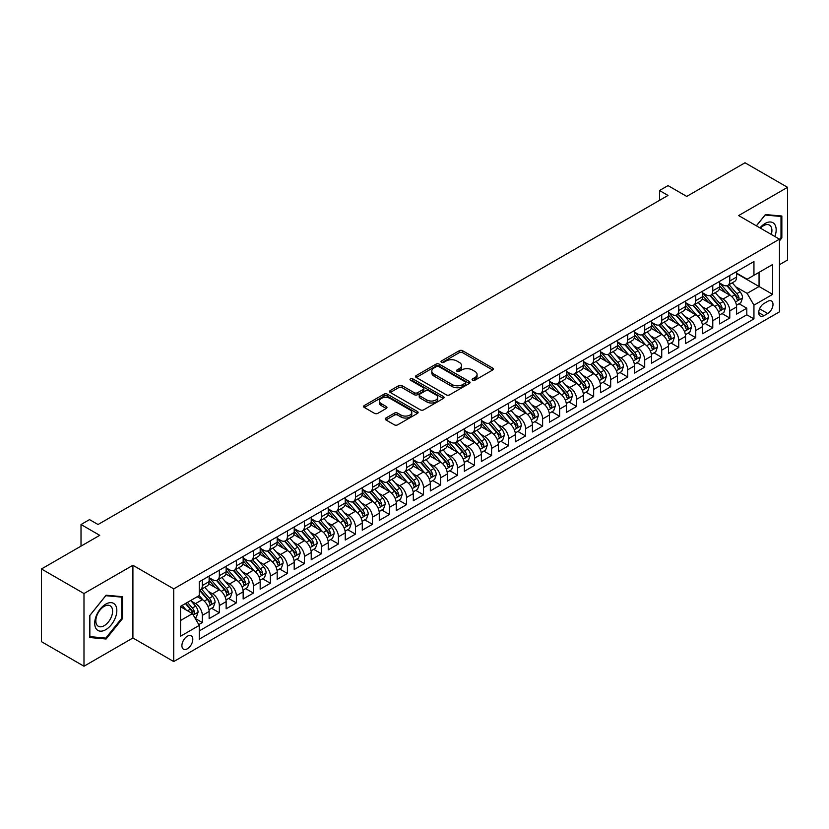 <?xml version="1.0" encoding="UTF-8"?>
<svg xmlns="http://www.w3.org/2000/svg" width="829" height="829" viewBox="0 0 829 829"><rect width="100%" height="100%" fill="white"/><g stroke="black" fill="none" stroke-linecap="round" stroke-linejoin="round"><path stroke-width="1.24" d="M472.571 380.242A1.658 0.953 0 0 0 474.903 380.242L492.654 370.003A2.363 1.368 0 0 0 493.348 369.04A2.363 1.368 0 0 0 492.654 368.066L462.592 350.719A2.363 1.368 0 0 0 459.245 350.719L441.505 360.957A1.658 0.953 0 0 0 441.018 361.631A1.658 0.953 0 0 0 441.505 362.314A1.658 0.953 0 0 0 443.847 362.314L446.137 360.988A7.554 4.363 0 0 1 456.831 360.988L459.328 362.428A7.554 4.363 0 0 1 461.546 365.516A7.554 4.363 0 0 1 459.328 368.604L457.038 369.931A1.658 0.953 0 0 0 456.551 370.604A1.658 0.953 0 0 0 457.038 371.278A1.658 0.953 0 0 0 459.37 371.278L461.67 369.952A7.554 4.363 0 0 1 472.364 369.952L474.862 371.402A7.554 4.363 0 0 1 477.079 374.48A7.554 4.363 0 0 1 474.862 377.568L472.571 378.894A1.658 0.953 0 0 0 472.084 379.568A1.658 0.953 0 0 0 472.571 380.242L472.571 378.894M187.354 648.786A7.699 4.446 120 0 0 192.38 642.009A7.699 4.446 120 0 0 191.198 635.833A7.699 4.446 120 0 0 187.354 636.216A7.699 4.446 120 0 0 182.318 643.003A7.699 4.446 120 0 0 183.499 649.169A7.699 4.446 120 0 0 187.354 648.786M385.931 418.023A2.363 1.368 0 0 0 385.236 418.987A2.363 1.368 0 0 0 385.931 419.951L394.366 424.821A2.363 1.368 0 0 0 397.702 424.821L417.412 413.443A2.363 1.368 0 0 0 418.106 412.469A2.363 1.368 0 0 0 417.412 411.505L387.35 394.158A2.363 1.368 0 0 0 384.014 394.158L364.304 405.536A2.363 1.368 0 0 0 363.61 406.5A2.363 1.368 0 0 0 364.304 407.464L374.49 413.339A2.363 1.368 0 0 0 377.827 413.339L386.262 408.469A2.363 1.368 0 0 0 386.956 407.505A2.363 1.368 0 0 0 386.262 406.542L381.216 403.63A6.321 3.648 0 0 1 379.361 401.049A6.321 3.648 0 0 1 383.267 397.682A6.321 3.648 0 0 1 390.148 398.469L409.94 409.899A6.321 3.648 0 0 1 411.785 412.469A6.321 3.648 0 0 1 407.889 415.847A6.321 3.648 0 0 1 401.008 415.049L397.702 413.153A2.363 1.368 0 0 0 394.366 413.153L385.931 418.023L385.931 419.951L394.366 415.111L394.366 413.153M779.467 264.689L787.55 260.026L787.55 187.333L745.012 162.774L686.733 196.421L668.019 185.613L659.511 190.525L668.019 195.437L98.029 524.519L89.522 519.607L81.014 524.519L81.014 546.135M83.988 593.533L83.988 666.226L132.909 637.988L132.909 565.285L83.988 593.533L41.45 568.974L99.729 535.327L81.014 524.519M132.909 565.285L173.738 588.87L779.467 239.156L779.467 311.849L173.738 661.563L173.738 588.87M787.55 187.333L738.629 215.571L779.467 239.156M446.303 394.832A2.363 1.368 0 0 0 449.65 394.832L469.349 383.454A2.363 1.368 0 0 0 470.043 382.49A2.363 1.368 0 0 0 469.349 381.527L439.287 364.169A2.363 1.368 0 0 0 435.95 364.169L416.241 375.547A2.363 1.368 0 0 0 415.557 376.511A2.363 1.368 0 0 0 416.241 377.475L446.303 394.832M411.143 380.604A1.658 0.953 0 0 1 412.821 380.832L443.349 398.459L423.671 409.827A2.363 1.368 0 0 1 420.334 409.827L390.272 392.469L390.272 390.542A2.363 1.368 0 0 0 389.578 391.506A2.363 1.368 0 0 0 390.272 392.469M390.272 390.542L398.708 385.672A2.363 1.368 0 0 1 402.044 385.672L414.241 392.708A2.363 1.368 0 0 0 417.578 392.708L423.173 389.475A2.363 1.368 0 0 0 423.868 388.511A2.363 1.368 0 0 0 423.173 387.547L410.479 380.221A1.658 0.953 0 0 1 409.992 379.547A1.658 0.953 0 0 1 411.018 378.666A1.658 0.953 0 0 1 412.821 378.874L443.38 396.511A2.363 1.368 0 0 1 444.075 397.485A2.363 1.368 0 0 1 443.38 398.448L443.38 396.511M83.988 666.226L41.45 641.667L41.45 568.974M198.794 624.6L202.328 622.558L195.261 618.486M191.25 601.139L195.52 603.605A9.627 5.554 60 0 1 202.328 615.387L209.136 611.46L209.136 618.631L219.343 612.735L211.602 608.268M208.266 591.315L212.535 593.782A9.627 5.554 60 0 1 219.343 605.564L226.141 601.636L226.141 608.807L236.358 602.911L228.617 598.445M225.281 581.492L229.55 583.958A9.627 5.554 60 0 1 236.358 595.74L243.156 591.813L243.156 598.984L253.373 593.087L245.633 588.621M242.296 571.668L246.565 574.134A9.627 5.554 60 0 1 253.373 585.916L260.171 581.989L260.171 589.16L270.389 583.264L262.638 578.797M259.311 561.844L263.581 564.311A9.627 5.554 60 0 1 270.389 576.093L277.187 572.165L277.187 579.336L287.404 573.44L279.653 568.974M276.326 552.021L280.596 554.487A9.627 5.554 60 0 1 287.404 566.269L294.202 562.342L294.202 569.513L304.419 563.616L296.668 559.15M293.331 542.197L297.611 544.663A9.627 5.554 60 0 1 304.419 556.446L311.217 552.518L311.217 559.689L321.424 553.793L313.683 549.326M310.347 532.373L314.626 534.84A9.627 5.554 60 0 1 321.424 546.622L328.232 542.694L328.232 549.865L338.439 543.969L330.698 539.503M327.362 522.55L331.641 525.016A9.627 5.554 60 0 1 338.439 536.798L345.247 532.871L345.247 540.042L355.454 534.145L347.714 529.679M344.377 512.726L348.657 515.192A9.627 5.554 60 0 1 355.454 526.975L362.263 523.047L362.263 530.218L372.47 524.322L364.729 519.856M361.392 502.902L365.672 505.369A9.627 5.554 60 0 1 372.47 517.151L379.278 513.224L379.278 520.394L389.485 514.498L381.744 510.032M378.407 493.079L382.687 495.545A9.627 5.554 60 0 1 389.485 507.327L396.293 503.4L396.293 510.571L406.5 504.674L398.759 500.208M395.423 483.255L399.692 485.721A9.627 5.554 60 0 1 406.5 497.504L413.308 493.576L413.308 500.747L423.515 494.851L415.775 490.385M412.438 473.432L416.707 475.898A9.627 5.554 60 0 1 423.515 487.68L430.324 483.753L430.324 490.923L440.531 485.038L432.79 480.561M429.453 463.608L433.722 466.074A9.627 5.554 60 0 1 440.531 477.856L447.339 473.929L447.339 481.1L457.546 475.214L449.805 470.737M446.468 453.784L450.738 456.251A9.627 5.554 60 0 1 457.546 468.033L464.354 464.105L464.354 471.276L474.561 465.39L466.82 460.914M463.484 443.961L467.753 446.427A9.627 5.554 60 0 1 474.561 458.219L481.369 454.282L481.369 461.452L491.576 455.567L483.835 451.09M480.499 434.137L484.768 436.603A9.627 5.554 60 0 1 491.576 448.396L498.384 444.458L498.384 451.629L508.591 445.743L500.851 441.266M497.514 424.313L501.783 426.78A9.627 5.554 60 0 1 508.591 438.572L515.4 434.634L515.4 441.805L525.607 435.919L517.866 431.443M514.529 414.49L518.799 416.956A9.627 5.554 60 0 1 525.607 428.748L532.415 424.811L532.415 431.982L542.622 426.096L534.881 421.619M531.544 404.666L535.814 407.132A9.627 5.554 60 0 1 542.622 418.925L549.43 414.987L549.43 422.158L559.637 416.272L551.896 411.795M548.56 394.842L552.829 397.309A9.627 5.554 60 0 1 559.637 409.101L566.445 405.163L566.445 412.334L576.652 406.448L568.912 401.972M565.575 385.019L569.844 387.485A9.627 5.554 60 0 1 576.652 399.277L583.461 395.34L583.461 402.511L593.668 396.625L585.927 392.148M582.59 375.195L586.859 377.661A9.627 5.554 60 0 1 593.668 389.454L600.476 385.516L600.476 392.697L610.683 386.801L602.942 382.324M599.605 365.371L603.875 367.838A9.627 5.554 60 0 1 610.683 379.63L617.491 375.703L617.491 382.874L627.698 376.977L619.957 372.501M616.621 355.548L620.89 358.014A9.627 5.554 60 0 1 627.698 369.807L634.506 365.879L634.506 373.05L644.713 367.154L636.973 362.677M633.636 345.724L637.905 348.19A9.627 5.554 60 0 1 644.713 359.983L651.521 356.055L651.521 363.226L661.729 357.33L653.988 352.853M650.651 335.9L654.92 338.367A9.627 5.554 60 0 1 661.729 350.159L668.526 346.232L668.526 353.403L678.744 347.506L671.003 343.03M667.666 326.077L671.936 328.543A9.627 5.554 60 0 1 678.744 340.336L685.542 336.408L685.542 343.579L695.759 337.683L688.018 333.217M684.681 316.253L688.951 318.719A9.627 5.554 60 0 1 695.759 330.512L702.557 326.585L702.557 333.755L712.774 327.859L705.023 323.393M701.697 306.429L705.966 308.896A9.627 5.554 60 0 1 712.774 320.688L719.572 316.761L719.572 323.932L729.789 318.035L729.789 310.865A9.627 5.554 -120 0 0 722.981 299.072L718.712 296.606M722.038 313.569L729.789 318.035M209.136 611.46A9.627 5.554 -120 0 0 202.328 599.668L197.219 596.725M226.141 601.636A9.627 5.554 -120 0 0 219.343 589.844L208.815 583.771M243.156 591.813A9.627 5.554 -120 0 0 236.358 580.02L225.83 573.948M260.171 581.989A9.627 5.554 -120 0 0 253.373 570.197L242.845 564.124M277.187 572.165A9.627 5.554 -120 0 0 270.389 560.373L259.86 554.3M294.202 562.342A9.627 5.554 -120 0 0 287.404 550.56L276.876 544.477M311.217 552.518A9.627 5.554 -120 0 0 304.419 540.736L293.891 534.653M328.232 542.694A9.627 5.554 -120 0 0 321.424 530.912L310.906 524.83M345.247 532.871A9.627 5.554 -120 0 0 338.439 521.089L327.921 515.006M362.263 523.047A9.627 5.554 -120 0 0 355.454 511.265L344.937 505.182M379.278 513.224A9.627 5.554 -120 0 0 372.47 501.441L361.952 495.359M396.293 503.4A9.627 5.554 -120 0 0 389.485 491.618L378.967 485.535M413.308 493.576A9.627 5.554 -120 0 0 406.5 481.794L395.982 475.711M430.324 483.753A9.627 5.554 -120 0 0 423.515 471.97L412.997 465.888M447.339 473.929A9.627 5.554 -120 0 0 440.531 462.147L430.013 456.064M464.354 464.105A9.627 5.554 -120 0 0 457.546 452.323L447.028 446.24M481.369 454.282A9.627 5.554 -120 0 0 474.561 442.499L464.043 436.417M498.384 444.458A9.627 5.554 -120 0 0 491.576 432.676L481.058 426.603M515.4 434.634A9.627 5.554 -120 0 0 508.591 422.852L498.074 416.78M532.415 424.811A9.627 5.554 -120 0 0 525.607 413.029L515.089 406.956M549.43 414.987A9.627 5.554 -120 0 0 542.622 403.205L532.104 397.132M566.445 405.163A9.627 5.554 -120 0 0 559.637 393.381L549.109 387.309M583.461 395.34A9.627 5.554 -120 0 0 576.652 383.558L566.124 377.485M600.476 385.516A9.627 5.554 -120 0 0 593.668 373.734L583.139 367.661M617.491 375.703A9.627 5.554 -120 0 0 610.683 363.91L600.155 357.838M634.506 365.879A9.627 5.554 -120 0 0 627.698 354.087L617.17 348.014M651.521 356.055A9.627 5.554 -120 0 0 644.713 344.263L634.185 338.191M668.526 346.232A9.627 5.554 -120 0 0 661.729 334.439L651.2 328.367M685.542 336.408A9.627 5.554 -120 0 0 678.744 324.616L668.215 318.543M702.557 326.585A9.627 5.554 -120 0 0 695.759 314.792L685.231 308.72M719.572 316.761A9.627 5.554 -120 0 0 712.774 304.968L702.246 298.896M767.727 301.331L763.986 303.497A7.461 4.311 120 0 0 759.115 310.067A7.461 4.311 120 0 0 760.255 316.046A7.461 4.311 120 0 0 763.986 315.673L767.727 313.517A7.461 4.311 120 0 0 772.597 306.937A7.461 4.311 120 0 0 771.457 300.968A7.461 4.311 120 0 0 767.727 301.331M180.546 620.496L192.452 613.626L199.261 625.408L199.261 639.159L753.944 318.916L753.944 305.165L747.136 293.373L735.717 286.782M199.261 625.408L180.546 636.216L180.546 606.351L199.261 595.543L199.261 581.792L753.944 261.549L753.944 275.301L772.659 264.492L772.659 294.357L753.944 305.165M209.136 577.668L212.535 579.626A9.627 5.554 60 0 0 217.343 580.103L224.151 576.176A9.627 5.554 -120 0 0 226.141 571.772L226.141 566.269M226.141 567.844L229.55 569.813A9.627 5.554 60 0 0 234.358 570.29L241.166 566.352A9.627 5.554 -120 0 0 243.156 561.948L243.156 556.446M243.156 558.021L246.565 559.989A9.627 5.554 60 0 0 251.374 560.466L258.182 556.528A9.627 5.554 -120 0 0 260.171 552.124L260.171 546.622M260.171 548.197L263.581 550.166A9.627 5.554 60 0 0 268.389 550.643L275.197 546.705A9.627 5.554 -120 0 0 277.187 542.301L277.187 536.798M277.187 538.373L280.596 540.342A9.627 5.554 60 0 0 285.404 540.819L292.212 536.881A9.627 5.554 -120 0 0 294.202 532.477L294.202 526.975M294.202 528.55L297.611 530.519A9.627 5.554 60 0 0 302.419 530.995L309.227 527.057A9.627 5.554 -120 0 0 311.217 522.653L311.217 517.151M311.217 518.726L314.626 520.695A9.627 5.554 60 0 0 319.434 521.172L326.243 517.234A9.627 5.554 -120 0 0 328.232 512.83L328.232 507.327M328.232 508.902L331.641 510.871A9.627 5.554 60 0 0 336.45 511.348L343.258 507.41A9.627 5.554 -120 0 0 345.247 503.006L345.247 497.504M345.247 499.079L348.657 501.048A9.627 5.554 60 0 0 353.465 501.524L360.273 497.587A9.627 5.554 -120 0 0 362.263 493.182L362.263 487.68M362.263 489.255L365.672 491.224A9.627 5.554 60 0 0 370.48 491.701L377.288 487.773A9.627 5.554 -120 0 0 379.278 483.359L379.278 477.856M379.278 479.431L382.687 481.4A9.627 5.554 60 0 0 387.495 481.877L394.303 477.95A9.627 5.554 -120 0 0 396.293 473.535L396.293 468.033M396.293 469.608L399.692 471.577A9.627 5.554 60 0 0 404.511 472.053L411.319 468.126A9.627 5.554 -120 0 0 413.308 463.712L413.308 458.209M413.308 459.784L416.707 461.753A9.627 5.554 60 0 0 421.526 462.23L428.334 458.302A9.627 5.554 -120 0 0 430.324 453.888L430.324 448.385M430.324 449.96L433.722 451.929A9.627 5.554 60 0 0 438.541 452.406L445.349 448.479A9.627 5.554 -120 0 0 447.339 444.064L447.339 438.572M447.339 440.137L450.738 442.106A9.627 5.554 60 0 0 455.556 442.582L462.364 438.655A9.627 5.554 -120 0 0 464.354 434.241L464.354 428.748M464.354 430.313L467.753 432.282A9.627 5.554 60 0 0 472.571 432.759L479.38 428.831A9.627 5.554 -120 0 0 481.369 424.417L481.369 418.925M481.369 420.49L484.768 422.458A9.627 5.554 60 0 0 489.587 422.935L496.384 419.008A9.627 5.554 -120 0 0 498.384 414.593L498.384 409.101M498.384 410.666L501.783 412.635A9.627 5.554 60 0 0 506.602 413.111L513.4 409.184A9.627 5.554 -120 0 0 515.4 404.77L515.4 399.277M515.4 400.842L518.799 402.811A9.627 5.554 60 0 0 523.617 403.288L530.415 399.36A9.627 5.554 -120 0 0 532.415 394.956L532.415 389.454M532.415 391.019L535.814 392.987A9.627 5.554 60 0 0 540.632 393.464L547.43 389.537A9.627 5.554 -120 0 0 549.43 385.133L549.43 379.63M549.43 381.195L552.829 383.164A9.627 5.554 60 0 0 557.648 383.64L564.445 379.713A9.627 5.554 -120 0 0 566.445 375.309L566.445 369.807M566.445 371.371L569.844 373.34A9.627 5.554 60 0 0 574.663 373.817L581.461 369.889A9.627 5.554 -120 0 0 583.461 365.485L583.461 359.983M583.461 361.548L586.859 363.516A9.627 5.554 60 0 0 591.668 363.993L598.476 360.066A9.627 5.554 -120 0 0 600.476 355.662L600.476 350.159M600.476 351.724L603.875 353.693A9.627 5.554 60 0 0 608.683 354.17L615.491 350.242A9.627 5.554 -120 0 0 617.491 345.838L617.491 340.336M617.491 341.9L620.89 343.869A9.627 5.554 60 0 0 625.698 344.346L632.506 340.418A9.627 5.554 -120 0 0 634.506 336.014L634.506 330.512M634.506 332.077L637.905 334.046A9.627 5.554 60 0 0 642.713 334.522L649.521 330.595A9.627 5.554 -120 0 0 651.521 326.191L651.521 320.688M651.521 322.253L654.92 324.222A9.627 5.554 60 0 0 659.729 324.699L666.537 320.771A9.627 5.554 -120 0 0 668.526 316.367L668.526 310.865M668.526 312.44L671.936 314.398A9.627 5.554 60 0 0 676.744 314.875L683.552 310.948A9.627 5.554 -120 0 0 685.542 306.543L685.542 301.041M685.542 302.616L688.951 304.575A9.627 5.554 60 0 0 693.759 305.051L700.567 301.124A9.627 5.554 -120 0 0 702.557 296.72L702.557 291.217M702.557 292.792L705.966 294.751A9.627 5.554 60 0 0 710.774 295.228L717.582 291.3A9.627 5.554 -120 0 0 719.572 286.896L719.572 281.394M199.261 630.91L746.805 314.792L746.805 308.212L736.587 314.108L736.587 306.937A9.627 5.554 -120 0 0 729.789 295.145L719.261 289.072M719.572 282.969L722.981 284.927A9.627 5.554 -120 0 0 727.789 285.404A9.627 5.554 -120 0 0 729.789 281L729.789 275.497M727.789 285.404L734.598 281.477A9.627 5.554 -120 0 0 736.587 277.073L736.587 271.57M202.328 580.02L202.328 585.523A9.627 5.554 60 0 1 200.328 589.927A9.627 5.554 60 0 1 199.261 590.321M200.328 589.927L207.136 585.999A9.627 5.554 -120 0 0 209.136 581.595L209.136 576.093M219.343 570.197L219.343 575.699A9.627 5.554 60 0 1 217.343 580.103M236.358 560.373L236.358 565.875A9.627 5.554 60 0 1 234.358 570.29M253.373 550.549L253.373 556.052A9.627 5.554 60 0 1 251.374 560.466M270.389 540.726L270.389 546.228A9.627 5.554 60 0 1 268.389 550.643M287.404 530.902L287.404 536.404A9.627 5.554 60 0 1 285.404 540.819M304.419 521.089L304.419 526.581A9.627 5.554 60 0 1 302.419 530.995M321.424 511.265L321.424 516.757A9.627 5.554 60 0 1 319.434 521.172M338.439 501.441L338.439 506.933A9.627 5.554 60 0 1 336.45 511.348M355.454 491.618L355.454 497.11A9.627 5.554 60 0 1 353.465 501.524M372.47 481.794L372.47 487.286A9.627 5.554 60 0 1 370.48 491.701M389.485 471.97L389.485 477.473A9.627 5.554 60 0 1 387.495 481.877M406.5 462.147L406.5 467.649A9.627 5.554 60 0 1 404.511 472.053M423.515 452.323L423.515 457.826A9.627 5.554 60 0 1 421.526 462.23M440.531 442.499L440.531 448.002A9.627 5.554 60 0 1 438.541 452.406M457.546 432.676L457.546 438.178A9.627 5.554 60 0 1 455.556 442.582M474.561 422.852L474.561 428.355A9.627 5.554 60 0 1 472.571 432.759M491.576 413.029L491.576 418.531A9.627 5.554 60 0 1 489.587 422.935M508.591 403.205L508.591 408.707A9.627 5.554 60 0 1 506.602 413.111M525.607 393.381L525.607 398.884A9.627 5.554 60 0 1 523.617 403.288M542.622 383.558L542.622 389.06A9.627 5.554 60 0 1 540.632 393.464M559.637 373.734L559.637 379.236A9.627 5.554 60 0 1 557.648 383.64M576.652 363.91L576.652 369.413A9.627 5.554 60 0 1 574.663 373.817M593.668 354.087L593.668 359.589A9.627 5.554 60 0 1 591.668 363.993M610.683 344.263L610.683 349.765A9.627 5.554 60 0 1 608.683 354.17M627.698 334.439L627.698 339.942A9.627 5.554 60 0 1 625.698 344.346M644.713 324.616L644.713 330.118A9.627 5.554 60 0 1 642.713 334.522M661.729 314.792L661.729 320.295A9.627 5.554 60 0 1 659.729 324.699M678.744 304.968L678.744 310.471A9.627 5.554 60 0 1 676.744 314.875M695.759 295.145L695.759 300.647A9.627 5.554 60 0 1 693.759 305.051M712.774 285.321L712.774 290.824A9.627 5.554 60 0 1 710.774 295.228M712.774 320.688L712.774 327.859M695.759 330.512L695.759 337.683M678.744 340.336L678.744 347.506M661.729 350.159L661.729 357.33M644.713 359.983L644.713 367.154M627.698 369.807L627.698 376.977M610.683 379.63L610.683 386.801M593.668 389.454L593.668 396.625M576.652 399.277L576.652 406.448M559.637 409.101L559.637 416.272M542.622 418.925L542.622 426.096M525.607 428.748L525.607 435.919M508.591 438.572L508.591 445.743M491.576 448.396L491.576 455.567M474.561 458.219L474.561 465.39M457.546 468.033L457.546 475.214M440.531 477.856L440.531 485.038M423.515 487.68L423.515 494.851M406.5 497.504L406.5 504.674M389.485 507.327L389.485 514.498M372.47 517.151L372.47 524.322M355.454 526.975L355.454 534.145M338.439 536.798L338.439 543.969M321.424 546.622L321.424 553.793M304.419 556.446L304.419 563.616M287.404 566.269L287.404 573.44M270.389 576.093L270.389 583.264M253.373 585.916L253.373 593.087M236.358 595.74L236.358 602.911M219.343 605.564L219.343 612.735M202.328 615.387L202.328 622.558M192.452 613.626L180.546 606.745M747.136 293.373L759.053 286.502L759.053 272.358L772.659 264.492M736.587 273.539L772.659 294.357M736.587 273.145L747.136 279.228L753.944 275.301M132.909 637.988L173.738 661.563M659.511 190.525L659.511 200.349M739.053 303.746L746.805 308.212M746.805 314.792L753.944 318.916M779.467 240.876L781.851 237.913L781.851 216.027L765.426 214.556L756.38 225.82M89.687 637.532L106.102 639.004L122.526 618.579L122.526 596.683L106.102 595.212L89.687 615.646L89.687 637.532M781.001 237.426L781.851 237.913M121.676 618.082L122.526 618.579M104.371 637.998L106.102 639.004M473.224 380.48L474.862 379.537A7.554 4.363 0 0 0 477.079 376.449L477.079 374.48M461.546 365.516L461.546 367.485A7.554 4.363 0 0 1 459.328 370.563L457.701 371.506M492.654 368.066L492.654 370.003L462.592 352.677A2.363 1.368 0 0 0 459.245 352.677L442.168 362.542M469.318 383.464L439.287 366.128A2.363 1.368 0 0 0 435.95 366.128L416.272 377.485M465.183 383.164A1.658 0.953 0 0 0 465.66 382.49A1.658 0.953 0 0 0 465.183 381.806L438.79 366.573A1.658 0.953 0 0 0 436.448 366.573L434.033 367.972A7.554 4.363 0 0 0 431.816 371.06A7.554 4.363 0 0 0 434.033 374.148L452.064 384.563A7.554 4.363 0 0 0 462.758 384.563L465.183 383.164L465.183 385.122A1.658 0.953 0 0 0 465.66 384.449L465.66 382.49M431.816 371.06L431.816 373.029A7.554 4.363 0 0 0 434.033 376.107L434.033 374.148M465.183 385.122L462.758 386.521A7.554 4.363 0 0 1 452.064 386.521L434.033 376.107M390.304 392.48L398.708 387.63L398.708 385.672M423.868 388.511L423.868 390.48A2.363 1.368 0 0 1 423.173 391.443L417.578 394.677A2.363 1.368 0 0 1 414.241 394.677L402.044 387.63A2.363 1.368 0 0 0 398.708 387.63M426.894 400.013A6.321 3.648 0 0 0 433.774 400.801A6.321 3.648 0 0 0 437.681 397.433A6.321 3.648 0 0 0 435.826 394.853L428.852 390.822A2.363 1.368 0 0 0 425.515 390.822L419.92 394.055A2.363 1.368 0 0 0 419.225 395.018A2.363 1.368 0 0 0 419.92 395.982L426.894 400.013L426.894 401.972A6.321 3.648 0 0 0 433.774 402.77A6.321 3.648 0 0 0 437.681 399.391L437.681 397.433M419.225 395.018L419.225 396.987A2.363 1.368 0 0 0 419.92 397.951L419.92 395.982M426.894 401.972L419.92 397.951M411.785 412.469L411.785 414.438A6.321 3.648 0 0 1 407.889 417.806A6.321 3.648 0 0 1 401.008 417.018L397.702 415.111A2.363 1.368 0 0 0 394.366 415.111M379.361 401.049L379.361 403.008A6.321 3.648 0 0 0 381.216 405.588L381.216 403.63M386.231 408.49L381.216 405.588M417.412 411.505L417.412 413.443L387.35 396.117A2.363 1.368 0 0 0 384.014 396.117L364.335 407.474M736.453 305.248L740.846 302.709L742.546 297.798A6.373 3.679 -120 0 0 740.059 291.808L732.287 282.813M730.732 295.766L721.51 285.093A18.404 10.632 -120 0 0 719.572 283.072M725.676 292.772L720.515 286.803A15.285 8.818 -120 0 0 719.572 285.777M726.919 285.756L734.784 294.855A6.373 3.679 60 0 1 737.064 299.248C738.017 300.533 738.701 300.139 739.105 298.067A6.373 3.679 -120 0 0 736.826 293.673L729.054 284.679M727.385 285.601L735.831 295.383A3.243 1.876 60 0 1 736.649 296.658L739.105 298.067M737.064 299.248L737.52 300.005M774.897 236.514A15.637 9.026 120 0 0 765.094 223.488A15.637 9.026 120 0 0 759.965 227.892M771.322 234.441A11.844 6.839 120 0 0 769.457 225.105A11.844 6.839 120 0 0 763.54 225.685A11.844 6.839 120 0 0 760.442 228.162M756.411 225.84L765.094 215.043L781.001 216.462L781.001 237.674L779.467 239.581M779.944 215.851L781.001 216.462M115.345 617.771A15.637 9.026 120 0 0 111.293 602.662A15.637 9.026 120 0 0 96.185 616.061A15.637 9.026 120 0 0 100.236 631.159A15.637 9.026 120 0 0 115.345 617.771M111.469 616.662A11.844 6.839 120 0 0 110.133 605.761A11.844 6.839 120 0 0 96.962 615.367A11.844 6.839 120 0 0 98.299 626.268A11.844 6.839 120 0 0 111.469 616.662M89.853 636.703L89.853 615.491L105.77 595.699L121.676 597.118L121.676 618.33L105.77 638.123L89.687 636.599M120.619 596.507L121.676 597.118M719.437 315.072L723.831 312.533L725.53 307.621A6.373 3.679 -120 0 0 723.043 301.632L715.272 292.637M713.717 305.59L704.495 294.917A18.404 10.632 -120 0 0 702.557 292.896M708.66 302.595L703.5 296.627A15.285 8.818 -120 0 0 702.557 295.601M709.914 295.58L717.769 304.678A6.373 3.679 60 0 1 720.049 309.072C721.002 310.357 721.686 309.963 722.09 307.891A6.373 3.679 -120 0 0 719.81 303.497L712.038 294.502M710.37 295.425L718.826 305.207A3.243 1.876 60 0 1 719.645 306.481L722.09 307.891M720.049 309.072L720.515 309.828M702.422 324.895L706.816 322.357L708.515 317.445A6.373 3.679 -120 0 0 706.028 311.455L698.256 302.461M696.702 315.414L687.479 304.74A18.404 10.632 -120 0 0 685.542 302.72M691.645 312.419L686.485 306.45A15.285 8.818 -120 0 0 685.542 305.424M692.899 305.404L700.754 314.502A6.373 3.679 60 0 1 703.033 318.896C703.987 320.181 704.671 319.787 705.075 317.714A6.373 3.679 -120 0 0 702.795 313.321L695.023 304.326M693.355 305.248L701.811 315.03A3.243 1.876 60 0 1 702.629 316.305L705.075 317.714M703.033 318.896L703.5 319.652M685.407 334.719L689.801 332.18L691.5 327.268A6.373 3.679 -120 0 0 689.013 321.279L681.241 312.284M679.687 325.237L670.464 314.564A18.404 10.632 -120 0 0 668.526 312.543M674.63 322.243L669.469 316.274A15.285 8.818 -120 0 0 668.526 315.248M675.884 315.217L683.738 324.326A6.373 3.679 60 0 1 686.018 328.719C686.972 330.004 687.655 329.61 688.06 327.538A6.373 3.679 -120 0 0 685.78 323.144L678.008 314.15M676.34 315.072L684.795 324.854A3.243 1.876 60 0 1 685.614 326.129L688.06 327.538M686.018 328.719L686.485 329.476M668.392 344.543L672.785 342.004L674.485 337.092A6.373 3.679 -120 0 0 671.998 331.103L664.226 322.108M662.672 335.061L653.449 324.388A18.404 10.632 -120 0 0 651.521 322.367M657.615 332.066L652.454 326.098A15.285 8.818 -120 0 0 651.521 325.072M658.868 325.041L666.723 334.149A6.373 3.679 60 0 1 669.003 338.543C669.956 339.828 670.64 339.434 671.044 337.362A6.373 3.679 -120 0 0 668.765 332.968L660.993 323.973M659.324 324.895L667.78 334.678A3.243 1.876 60 0 1 668.599 335.952L671.044 337.362M669.003 338.543L669.469 339.299M651.376 354.366L655.77 351.828L657.47 346.916A6.373 3.679 -120 0 0 654.993 340.926L647.211 331.932M645.656 344.885L636.434 334.211A18.404 10.632 -120 0 0 634.506 332.191M640.599 341.89L635.439 335.921A15.285 8.818 -120 0 0 634.506 334.895M641.853 334.864L649.718 343.973A6.373 3.679 60 0 1 651.988 348.367C652.941 349.651 653.625 349.258 654.029 347.185A6.373 3.679 -120 0 0 651.76 342.791L643.978 333.797M642.309 334.719L650.765 344.501A3.243 1.876 60 0 1 651.584 345.776L654.029 347.185M651.988 348.367L652.454 349.123M634.361 364.19L638.755 361.651L640.454 356.739A6.373 3.679 -120 0 0 637.978 350.75L630.195 341.755M628.641 354.708L619.418 344.035A18.404 10.632 -120 0 0 617.491 342.014M623.584 351.714L618.424 345.745A15.285 8.818 -120 0 0 617.491 344.719M624.838 344.688L632.703 353.796A6.373 3.679 60 0 1 634.973 358.19C635.926 359.475 636.61 359.081 637.014 357.009A6.373 3.679 -120 0 0 634.745 352.615L626.962 343.62M625.294 344.543L633.75 354.325A3.243 1.876 60 0 1 634.568 355.6L637.014 357.009M634.973 358.19L635.439 358.947M617.346 374.014L621.74 371.475L623.439 366.563A6.373 3.679 -120 0 0 620.962 360.574L613.18 351.569M611.626 364.532L602.403 353.859A18.404 10.632 -120 0 0 600.476 351.838M606.569 361.537L601.408 355.568A15.285 8.818 -120 0 0 600.476 354.543M607.823 354.511L615.688 363.62A6.373 3.679 60 0 1 617.957 368.014C618.911 369.299 619.595 368.905 619.999 366.832A6.373 3.679 -120 0 0 617.729 362.439L609.947 353.444M608.279 354.366L616.735 364.149A3.243 1.876 60 0 1 617.553 365.423L619.999 366.832M617.957 368.014L618.424 368.77M600.331 383.837L604.724 381.299L606.424 376.387A6.373 3.679 -120 0 0 603.947 370.397L596.165 361.392M594.611 374.356L585.388 363.682A18.404 10.632 -120 0 0 583.461 361.662M589.554 371.361L584.404 365.392A15.285 8.818 -120 0 0 583.461 364.366M590.808 364.335L598.673 373.444A6.373 3.679 60 0 1 600.942 377.837C601.895 379.122 602.579 378.729 602.984 376.656A6.373 3.679 -120 0 0 600.714 372.262L592.932 363.268M591.264 364.19L599.719 373.972A3.243 1.876 60 0 1 600.538 375.247L602.984 376.656M600.942 377.837L601.408 378.594M583.315 393.661L587.709 391.122L589.409 386.21A6.373 3.679 -120 0 0 586.932 380.221L579.15 371.216M577.595 384.179L568.373 373.506A18.404 10.632 -120 0 0 566.445 371.485M572.538 381.185L567.388 375.216A15.285 8.818 -120 0 0 566.445 374.19M573.792 374.159L581.657 383.267A6.373 3.679 60 0 1 583.927 387.661C584.891 388.946 585.564 388.552 585.968 386.48A6.373 3.679 -120 0 0 583.699 382.086L575.917 373.091M574.248 374.014L582.704 383.796A3.243 1.876 60 0 1 583.523 385.07L585.968 386.48M583.927 387.661L584.393 388.418M566.3 403.485L570.694 400.946L572.393 396.034A6.373 3.679 -120 0 0 569.917 390.044L562.135 381.039M560.58 394.003L551.358 383.33A18.404 10.632 -120 0 0 549.43 381.309M555.523 391.008L550.373 385.039A15.285 8.818 -120 0 0 549.43 384.014M556.777 383.982L564.642 393.091A6.373 3.679 60 0 1 566.912 397.485C567.875 398.77 568.549 398.376 568.953 396.303A6.373 3.679 -120 0 0 566.684 391.91L558.912 382.915M557.243 383.837L565.689 393.62A3.243 1.876 60 0 1 566.508 394.894L568.953 396.303M566.912 397.485L567.378 398.241M549.285 413.308L553.679 410.769L555.378 405.858A6.373 3.679 -120 0 0 552.902 399.868L545.13 390.863M543.565 403.827L534.353 393.153A18.404 10.632 -120 0 0 532.415 391.122M538.508 400.832L533.358 394.863A15.285 8.818 -120 0 0 532.415 393.837M539.762 393.806L547.627 402.915A6.373 3.679 60 0 1 549.896 407.308C550.86 408.583 551.534 408.2 551.938 406.127A6.373 3.679 -120 0 0 549.668 401.733L541.897 392.739M540.228 393.661L548.674 403.443A3.243 1.876 60 0 1 549.492 404.718L551.938 406.127M549.896 407.308L550.363 408.065M532.27 423.132L536.664 420.593L538.363 415.681A6.373 3.679 -120 0 0 535.886 409.692L528.114 400.687M526.55 413.65L517.337 402.977A18.404 10.632 -120 0 0 515.4 400.946M521.493 410.656L516.343 404.687A15.285 8.818 -120 0 0 515.4 403.661M522.747 403.63L530.612 412.738A6.373 3.679 60 0 1 532.881 417.132C533.845 418.407 534.518 418.023 534.923 415.951A6.373 3.679 -120 0 0 532.653 411.557L524.881 402.552M523.213 403.485L531.658 413.267A3.243 1.876 60 0 1 532.477 414.541L534.923 415.951M532.881 417.132L533.348 417.889M515.255 432.956L519.648 430.417L521.348 425.505A6.373 3.679 -120 0 0 518.871 419.515L511.099 410.51M509.534 423.474L500.322 412.801A18.404 10.632 -120 0 0 498.384 410.769M504.478 420.479L499.327 414.51A15.285 8.818 -120 0 0 498.384 413.484M505.731 413.453L513.597 422.562A6.373 3.679 60 0 1 515.866 426.956C516.83 428.23 517.503 427.847 517.907 425.774A6.373 3.679 -120 0 0 515.638 421.381L507.866 412.376M506.198 413.308L514.643 423.091A3.243 1.876 60 0 1 515.462 424.365L517.907 425.774M515.866 426.956L516.332 427.712M498.239 442.779L502.633 440.24L504.333 435.329A6.373 3.679 -120 0 0 501.856 429.339L494.084 420.334M492.519 433.298L483.307 422.624A18.404 10.632 -120 0 0 481.369 420.593M487.462 430.303L482.312 424.334A15.285 8.818 -120 0 0 481.369 423.308M488.716 423.277L496.581 432.386A6.373 3.679 60 0 1 498.851 436.779C499.814 438.054 500.488 437.671 500.892 435.598A6.373 3.679 -120 0 0 498.623 431.204L490.851 422.199M489.183 423.132L497.628 432.914A3.243 1.876 60 0 1 498.447 434.189L500.892 435.598M498.851 436.779L499.317 437.536M481.224 452.603L485.618 450.064L487.328 445.152A6.373 3.679 -120 0 0 484.841 439.163L477.069 430.158M475.504 443.121L466.292 432.448A18.404 10.632 -120 0 0 464.354 430.417M470.447 440.126L465.297 434.158A15.285 8.818 -120 0 0 464.354 433.121M471.701 433.101L479.566 442.209A6.373 3.679 60 0 1 481.836 446.603C482.799 447.878 483.473 447.484 483.877 445.422A6.373 3.679 -120 0 0 481.608 441.028L473.836 432.023M472.167 432.956L480.613 442.738A3.243 1.876 60 0 1 481.431 444.002L483.877 445.422M481.836 446.603L482.302 447.359M464.209 462.427L468.603 459.888L470.312 454.976A6.373 3.679 -120 0 0 467.825 448.986L460.054 439.981M458.489 452.945L449.277 442.271A18.404 10.632 -120 0 0 447.339 440.24M453.432 449.95L448.282 443.981A15.285 8.818 -120 0 0 447.339 442.945M454.686 442.924L462.551 452.033A6.373 3.679 60 0 1 464.82 456.427C465.784 457.701 466.458 457.307 466.862 455.245A6.373 3.679 -120 0 0 464.592 450.852L456.82 441.847M455.152 442.779L463.598 452.561A3.243 1.876 60 0 1 464.416 453.826L466.862 455.245M464.82 456.427L465.287 457.183M447.194 472.25L451.587 469.711L453.297 464.8A6.373 3.679 -120 0 0 450.81 458.81L443.038 449.805M441.474 462.769L432.261 452.095A18.404 10.632 -120 0 0 430.324 450.064M436.427 459.774L431.267 453.805A15.285 8.818 -120 0 0 430.324 452.769M437.671 452.748L445.536 461.857A6.373 3.679 60 0 1 447.805 466.25C448.769 467.525 449.453 467.131 449.846 465.069A6.373 3.679 -120 0 0 447.577 460.675L439.805 451.67M438.137 452.603L446.582 462.385A3.243 1.876 60 0 1 447.401 463.649L449.846 465.069M447.805 466.25L448.271 467.007M430.178 482.074L434.583 479.535L436.282 474.623A6.373 3.679 -120 0 0 433.795 468.634L426.023 459.629M424.458 472.592L415.246 461.919A18.404 10.632 -120 0 0 413.308 459.888M419.412 469.597L414.251 463.618A15.285 8.818 -120 0 0 413.308 462.592M420.655 462.572L428.52 471.68A6.373 3.679 60 0 1 430.79 476.074C431.754 477.349 432.437 476.955 432.831 474.893A6.373 3.679 -120 0 0 430.562 470.499L422.79 461.494M421.122 462.427L429.567 472.209A3.243 1.876 60 0 1 430.386 473.473L432.831 474.893M430.79 476.074L431.256 476.83M413.163 491.898L417.567 489.359L419.267 484.447A6.373 3.679 -120 0 0 416.78 478.457L409.008 469.452M407.453 482.416L398.231 471.742A18.404 10.632 -120 0 0 396.293 469.711M402.397 479.421L397.236 473.442A15.285 8.818 -120 0 0 396.293 472.416M403.64 472.395L411.505 481.504A6.373 3.679 60 0 1 413.775 485.898C414.738 487.172 415.422 486.778 415.816 484.716A6.373 3.679 -120 0 0 413.547 480.323L405.775 471.318M404.106 472.25L412.552 482.032A3.243 1.876 60 0 1 413.37 483.297L415.816 484.716M413.775 485.898L414.241 486.654M396.148 501.721L400.552 499.182L402.252 494.271A6.373 3.679 -120 0 0 399.765 488.281L391.993 479.276M390.438 492.239L381.216 481.566A18.404 10.632 -120 0 0 379.278 479.535M385.381 489.245L380.221 483.266A15.285 8.818 -120 0 0 379.278 482.24M386.625 482.219L394.49 491.328A6.373 3.679 60 0 1 396.759 495.721C397.723 496.996 398.407 496.602 398.811 494.54A6.373 3.679 -120 0 0 396.531 490.146L388.76 481.141M387.091 482.074L395.537 491.856A3.243 1.876 60 0 1 396.355 493.12L398.811 494.54M396.759 495.721L397.226 496.478M379.133 511.545L383.537 509.006L385.236 504.094A6.373 3.679 -120 0 0 382.749 498.105L374.977 489.1M373.423 502.063L364.2 491.39A18.404 10.632 -120 0 0 362.263 489.359M368.366 499.068L363.206 493.089A15.285 8.818 -120 0 0 362.263 492.063M369.61 492.043L377.475 501.151A6.373 3.679 60 0 1 379.755 505.545C380.708 506.82 381.392 506.426 381.796 504.364A6.373 3.679 -120 0 0 379.516 499.97L371.744 490.965M370.076 491.898L378.521 501.68A3.243 1.876 60 0 1 379.34 502.944L381.796 504.364M379.755 505.545L380.21 506.291M362.118 521.368L366.522 518.83L368.221 513.918A6.373 3.679 -120 0 0 365.734 507.928L357.962 498.923M356.408 511.887L347.185 501.213A18.404 10.632 -120 0 0 345.247 499.182M351.351 508.892L346.19 502.913A15.285 8.818 -120 0 0 345.247 501.887M352.594 501.866L360.46 510.975A6.373 3.679 60 0 1 362.739 515.369C363.693 516.643 364.377 516.249 364.781 514.187A6.373 3.679 -120 0 0 362.501 509.794L354.729 500.789M353.061 501.721L361.506 511.503A3.243 1.876 60 0 1 362.325 512.768L364.781 514.187M362.739 515.369L363.195 516.115M345.102 531.182L349.506 528.653L351.206 523.731A6.373 3.679 -120 0 0 348.719 517.752L340.947 508.747M339.393 521.71L330.17 511.037A18.404 10.632 -120 0 0 328.232 509.006M334.336 518.716L329.175 512.736A15.285 8.818 -120 0 0 328.232 511.711M335.579 511.69L343.444 520.799A6.373 3.679 60 0 1 345.724 525.182C346.677 526.467 347.361 526.073 347.765 524.011A6.373 3.679 -120 0 0 345.486 519.617L337.714 510.612M336.046 511.545L344.491 521.327A3.243 1.876 60 0 1 345.31 522.591L347.765 524.011M345.724 525.182L346.18 525.938M328.087 541.005L332.491 538.477L334.191 533.555A6.373 3.679 -120 0 0 331.704 527.576L323.932 518.571M322.377 531.534L313.155 520.85A18.404 10.632 -120 0 0 311.217 518.83M317.32 528.539L312.16 522.56A15.285 8.818 -120 0 0 311.217 521.534M318.564 521.514L326.429 530.622A6.373 3.679 60 0 1 328.709 535.006C329.662 536.29 330.346 535.897 330.75 533.835A6.373 3.679 -120 0 0 328.471 529.441L320.699 520.436M319.03 521.368L327.476 531.151A3.243 1.876 60 0 1 328.294 532.415L330.75 533.835M328.709 535.006L329.165 535.762M311.072 550.829L315.476 548.29L317.175 543.378A6.373 3.679 -120 0 0 314.688 537.399L306.917 528.394M305.362 541.358L296.14 530.674A18.404 10.632 -120 0 0 294.202 528.653M300.305 538.353L295.145 532.384A15.285 8.818 -120 0 0 294.202 531.358M301.549 531.337L309.414 540.446A6.373 3.679 60 0 1 311.694 544.829C312.647 546.114 313.331 545.72 313.735 543.658A6.373 3.679 -120 0 0 311.455 539.264L303.683 530.259M302.015 531.192L310.46 540.974A3.243 1.876 60 0 1 311.279 542.239L313.735 543.658M311.694 544.829L312.15 545.586M294.067 560.653L298.461 558.114L300.16 553.202A6.373 3.679 -120 0 0 297.673 547.223L289.901 538.218M288.347 551.181L279.124 540.498A18.404 10.632 -120 0 0 277.187 538.477M283.29 548.176L278.129 542.207A15.285 8.818 -120 0 0 277.187 541.182M284.544 541.161L292.399 550.269A6.373 3.679 60 0 1 294.678 554.653C295.632 555.938 296.316 555.544 296.72 553.482A6.373 3.679 -120 0 0 294.44 549.088L286.668 540.083M285 541.016L293.445 550.798A3.243 1.876 60 0 1 294.264 552.062L296.72 553.482M294.678 554.653L295.134 555.409M277.052 570.476L281.445 567.938L283.145 563.026A6.373 3.679 -120 0 0 280.658 557.047L272.886 548.042M271.332 561.005L262.109 550.321A18.404 10.632 -120 0 0 260.171 548.301M266.275 558L261.114 552.031A15.285 8.818 -120 0 0 260.171 551.005M267.529 550.984L275.383 560.083A6.373 3.679 60 0 1 277.663 564.476C278.617 565.761 279.3 565.368 279.705 563.305A6.373 3.679 -120 0 0 277.425 558.912L269.653 549.907M267.985 550.839L276.44 560.622A3.243 1.876 60 0 1 277.259 561.886L279.705 563.305M277.663 564.476L278.129 565.233M260.037 580.3L264.43 577.761L266.13 572.849A6.373 3.679 -120 0 0 263.643 566.87L255.871 557.865M254.316 570.818L245.094 560.145A18.404 10.632 -120 0 0 243.156 558.124M249.26 567.824L244.099 561.855A15.285 8.818 -120 0 0 243.156 560.829M250.513 560.808L258.368 569.906A6.373 3.679 60 0 1 260.648 574.3C261.601 575.585 262.285 575.191 262.689 573.129A6.373 3.679 -120 0 0 260.41 568.735L252.638 559.73M250.969 560.663L259.425 570.445A3.243 1.876 60 0 1 260.244 571.709L262.689 573.129M260.648 574.3L261.114 575.057M243.021 590.124L247.415 587.585L249.114 582.673A6.373 3.679 -120 0 0 246.627 576.694L238.856 567.689M237.301 580.642L228.079 569.969A18.404 10.632 -120 0 0 226.141 567.948M232.244 577.647L227.084 571.678A15.285 8.818 -120 0 0 226.141 570.653M233.498 570.632L241.353 579.73A6.373 3.679 60 0 1 243.633 584.124C244.586 585.409 245.27 585.015 245.674 582.953A6.373 3.679 -120 0 0 243.394 578.559L235.623 569.554M233.954 570.487L242.41 580.269A3.243 1.876 60 0 1 243.229 581.533L245.674 582.953M243.633 584.124L244.099 584.88M226.006 599.947L230.4 597.408L232.099 592.497A6.373 3.679 -120 0 0 229.612 586.517L221.84 577.512M220.286 590.466L211.063 579.792A18.404 10.632 -120 0 0 209.136 577.772M215.229 587.471L210.069 581.502A15.285 8.818 -120 0 0 209.136 580.476M216.483 580.455L224.338 589.554A6.373 3.679 60 0 1 226.618 593.947C227.571 595.232 228.255 594.839 228.659 592.776A6.373 3.679 -120 0 0 226.39 588.383L218.607 579.378M216.939 580.31L225.395 590.093A3.243 1.876 60 0 1 226.213 591.357L228.659 592.776M226.618 593.947L227.084 594.704M208.991 609.771L213.385 607.232L215.084 602.32A6.373 3.679 -120 0 0 212.607 596.341L204.825 587.336M203.271 600.289L199.198 595.585M198.214 597.294L197.551 596.528M199.468 590.279L207.333 599.377A6.373 3.679 60 0 1 209.602 603.771C210.556 605.056 211.24 604.662 211.644 602.6A6.373 3.679 -120 0 0 209.374 598.206L201.592 589.201M199.924 590.134L208.38 599.916A3.243 1.876 60 0 1 209.198 601.18L211.644 602.6M209.602 603.771L210.069 604.528M194.919 617.895L196.369 617.056L198.069 612.144A6.373 3.679 -120 0 0 195.592 606.165L190.691 600.497M186.121 609.968L182.183 605.408M181.199 607.118L180.546 606.362M185.416 603.543L190.318 609.201A6.373 3.679 60 0 1 192.587 613.595C193.54 614.88 194.224 614.486 194.628 612.424A6.373 3.679 -120 0 0 192.359 608.03L187.458 602.362M185.81 603.315L191.364 609.729A3.243 1.876 60 0 1 192.183 611.004L194.628 612.424M192.587 613.595L193.053 614.351M195.52 603.605L202.328 599.668M212.535 593.782L219.343 589.844M229.55 583.958L236.358 580.02M246.565 574.134L253.373 570.197M263.581 564.311L270.389 560.373M280.596 554.487L287.404 550.56M297.611 544.663L304.419 540.736M314.626 534.84L321.424 530.912M331.641 525.016L338.439 521.089M348.657 515.192L355.454 511.265M365.672 505.369L372.47 501.441M382.687 495.545L389.485 491.618M399.692 485.721L406.5 481.794M416.707 475.898L423.515 471.97M433.722 466.074L440.531 462.147M450.738 456.251L457.546 452.323M467.753 446.427L474.561 442.499M484.768 436.603L491.576 432.676M501.783 426.78L508.591 422.852M518.799 416.956L525.607 413.029M535.814 407.132L542.622 403.205M552.829 397.309L559.637 393.381M569.844 387.485L576.652 383.558M586.859 377.661L593.668 373.734M603.875 367.838L610.683 363.91M620.89 358.014L627.698 354.087M637.905 348.19L644.713 344.263M654.92 338.367L661.729 334.439M671.936 328.543L678.744 324.616M688.951 318.719L695.759 314.792M705.966 308.896L712.774 304.968M722.981 299.072L729.789 295.145M729.789 281L736.587 277.073M202.328 585.523L209.136 581.595M219.343 575.699L226.141 571.772M236.358 565.875L243.156 561.948M253.373 556.052L260.171 552.124M270.389 546.228L277.187 542.301M287.404 536.404L294.202 532.477M304.419 526.581L311.217 522.653M321.424 516.757L328.232 512.83M338.439 506.933L345.247 503.006M355.454 497.11L362.263 493.182M372.47 487.286L379.278 483.359M389.485 477.473L396.293 473.535M406.5 467.649L413.308 463.712M423.515 457.826L430.324 453.888M440.531 448.002L447.339 444.064M457.546 438.178L464.354 434.241M474.561 428.355L481.369 424.417M491.576 418.531L498.384 414.593M508.591 408.707L515.4 404.77M525.607 398.884L532.415 394.956M542.622 389.06L549.43 385.133M559.637 379.236L566.445 375.309M576.652 369.413L583.461 365.485M593.668 359.589L600.476 355.662M610.683 349.765L617.491 345.838M627.698 339.942L634.506 336.014M644.713 330.118L651.521 326.191M661.729 320.295L668.526 316.367M678.744 310.471L685.542 306.543M695.759 300.647L702.557 296.72M712.774 290.824L719.572 286.896M729.789 310.865L736.587 306.937M759.571 308.802L767.727 313.517M758.711 312.637L763.986 315.673M474.862 379.537L474.862 377.568M457.038 371.278L457.038 369.931M459.328 370.563L459.328 368.604M441.505 362.314L441.505 360.957M459.245 352.677L459.245 350.719M462.592 352.677L462.592 350.719M416.241 377.475L416.241 375.547M435.95 366.128L435.95 364.169M439.287 366.128L439.287 364.169M469.349 383.454L469.349 381.527M452.064 386.521L452.064 384.563M462.758 386.521L462.758 384.563M402.044 387.63L402.044 385.672M414.241 394.677L414.241 392.708M417.578 394.677L417.578 392.708M423.173 391.443L423.173 389.475M412.821 380.832L412.821 378.874M397.702 415.111L397.702 413.153M401.008 417.018L401.008 415.049M386.262 408.469L386.262 406.542M364.304 407.464L364.304 405.536M384.014 396.117L384.014 394.158M387.35 396.117L387.35 394.158M735.478 301.974L742.504 297.922M721.51 285.093L722.391 284.585M736.826 293.673L740.059 291.808M731.748 296.616L734.784 294.855M718.463 311.797L725.489 307.746M704.495 294.917L705.375 294.409M719.81 303.497L723.043 301.632M714.733 306.44L717.769 304.678M701.448 321.621L708.474 317.569M687.479 304.74L688.36 304.233M702.795 313.321L706.028 311.455M697.717 316.253L700.754 314.502M684.433 331.445L691.459 327.393M670.464 314.564L671.345 314.056M685.78 323.144L689.013 321.279M680.702 326.077L683.738 324.326M667.418 341.268L674.443 337.216M653.449 324.388L654.33 323.88M668.765 332.968L671.998 331.103M663.687 335.9L666.723 334.149M650.402 351.092L657.428 347.04M636.434 334.211L637.314 333.704M651.76 342.791L654.993 340.926M646.672 345.724L649.718 343.973M633.387 360.916L640.413 356.864M619.418 344.035L620.299 343.527M634.745 352.615L637.978 350.75M629.657 355.548L632.703 353.796M616.372 370.739L623.398 366.687M602.403 353.859L603.284 353.351M617.729 362.439L620.962 360.574M612.641 365.371L615.688 363.62M599.357 380.563L606.382 376.511M585.388 363.682L586.269 363.175M600.714 372.262L603.947 370.397M595.626 375.195L598.673 373.444M582.341 390.386L589.367 386.335M568.373 373.506L569.254 372.998M583.699 382.086L586.932 380.221M578.611 385.019L581.657 383.267M565.326 400.21L572.352 396.158M551.358 383.33L552.238 382.822M566.684 391.91L569.917 390.044M561.596 394.842L564.642 393.091M548.311 410.034L555.337 405.982M534.353 393.153L535.223 392.645M549.668 401.733L552.902 399.868M544.58 404.666L547.627 402.915M531.296 419.857L538.322 415.806M517.337 402.977L518.208 402.469M532.653 411.557L535.886 409.692M527.565 414.49L530.612 412.738M514.281 429.681L521.306 425.629M500.322 412.801L501.193 412.293M515.638 421.381L518.871 419.515M510.55 424.313L513.597 422.562M497.265 439.505L504.291 435.453M483.307 422.624L484.177 422.116M498.623 431.204L501.856 429.339M493.535 434.137L496.581 432.386M480.25 449.328L487.276 445.277M466.292 432.448L467.162 431.94M481.608 441.028L484.841 439.163M476.52 443.961L479.566 442.209M463.235 459.152L470.271 455.1M449.277 442.271L450.147 441.764M464.592 450.852L467.825 448.986M459.504 453.784L462.551 452.033M446.22 468.976L453.256 464.924M432.261 452.095L433.132 451.587M447.577 460.675L450.81 458.81M442.489 463.608L445.536 461.857M429.204 478.799L436.241 474.737M415.246 461.919L416.117 461.411M430.562 470.499L433.795 468.634M425.484 473.432L428.52 471.68M412.189 488.623L419.225 484.561M398.231 471.742L399.101 471.235M413.547 480.323L416.78 478.457M408.469 483.255L411.505 481.504M395.174 498.447L402.21 494.385M381.216 481.566L382.086 481.058M396.531 490.146L399.765 488.281M391.454 493.079L394.49 491.328M378.159 508.27L385.195 504.208M364.2 491.39L365.071 490.882M379.516 499.97L382.749 498.105M374.439 502.902L377.475 501.151M361.154 518.094L368.18 514.032M347.185 501.213L348.066 500.706M362.501 509.794L365.734 507.928M357.423 512.726L360.46 510.975M344.139 527.918L351.164 523.855M330.17 511.037L331.051 510.529M345.486 519.617L348.719 517.752M340.408 522.55L343.444 520.799M327.123 537.741L334.149 533.679M313.155 520.85L314.036 520.353M328.471 529.441L331.704 527.576M323.393 532.373L326.429 530.622M310.108 547.565L317.134 543.503M296.14 530.674L297.02 530.177M311.455 539.264L314.688 537.399M306.378 542.197L309.414 540.446M293.093 557.389L300.119 553.326M279.124 540.498L280.005 540M294.44 549.088L297.673 547.223M289.362 552.021L292.399 550.269M276.078 567.212L283.103 563.15M262.109 550.321L262.99 549.824M277.425 558.912L280.658 557.047M272.347 561.844L275.383 560.083M259.062 577.036L266.088 572.974M245.094 560.145L245.975 559.648M260.41 568.735L263.643 566.87M255.332 571.668L258.368 569.906M242.047 586.859L249.073 582.797M228.079 569.969L228.959 569.471M243.394 578.559L246.627 576.694M238.317 581.492L241.353 579.73M225.032 596.683L232.058 592.621M211.063 579.792L211.944 579.295M226.39 588.383L229.612 586.517M221.302 591.315L224.338 589.554M208.017 606.507L215.043 602.445M209.374 598.206L212.607 596.341M204.286 601.139L207.333 599.377M193.261 615.025L198.027 612.268M192.359 608.03L195.592 606.165M187.561 610.797L190.318 609.201"/></g></svg>
